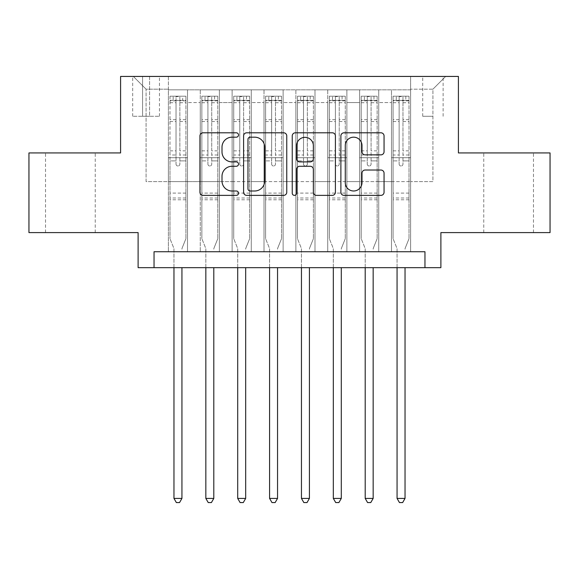 <?xml version="1.0" encoding="UTF-8"?>
<svg xmlns="http://www.w3.org/2000/svg" width="579" height="579" viewBox="0 0 579 579"><rect width="100%" height="100%" fill="white"/><g stroke="black" fill="none" stroke-linecap="round" stroke-linejoin="round"><path stroke-width="0.43" stroke-dasharray="2.9 2.17" d="M238.505 134.994A2.193 2.193 0 0 0 236.319 132.801L203.077 132.801A3.127 3.127 0 0 0 199.95 135.927L199.95 192.242A3.127 3.127 0 0 0 203.077 195.369L236.319 195.369A2.193 2.193 0 0 0 238.505 193.176A2.193 2.193 0 0 0 236.319 190.99L232.013 190.99A10.009 10.009 0 0 1 222.003 180.981L222.003 176.284A10.009 10.009 0 0 1 232.013 166.274L236.319 166.274A2.193 2.193 0 0 0 238.505 164.089A2.193 2.193 0 0 0 236.319 161.896L232.013 161.896A10.009 10.009 0 0 1 222.003 151.886L222.003 147.189A10.009 10.009 0 0 1 232.013 137.18L236.319 137.18A2.193 2.193 0 0 0 238.505 134.994M508.615 152.928L483.755 152.928L508.615 152.928M508.615 232.606L483.755 232.606L508.615 232.606M70.385 152.928L45.524 152.928L70.385 152.928M70.385 232.606L45.524 232.606L70.385 232.606M432.926 76.435L422.721 76.435L432.926 76.435M432.926 116.278L422.721 116.278L432.926 116.278M550.05 152.928L550.05 232.606L440.887 232.606L440.887 267.664L138.113 267.664L138.113 232.606L28.95 232.606L28.95 152.928L120.584 152.928L120.584 76.435L458.416 76.435L458.416 152.928L550.05 152.928M410.612 251.735L410.612 89.825L168.388 89.825L168.388 251.735L187.509 251.735L168.388 251.735L187.509 251.735L168.388 251.735L168.388 89.825L187.509 89.825L187.509 251.735L187.509 89.825L187.509 181.618L200.262 181.618L187.509 181.618L187.509 89.825L168.388 89.825L410.612 89.825L410.612 251.735L391.491 251.735L391.491 89.825L359.617 89.825L359.617 251.735L359.617 89.825L378.738 89.825L378.738 251.735L378.738 89.825L378.738 181.618L378.738 89.825L391.491 89.825L391.491 251.735L410.612 251.735L391.491 251.735L410.612 251.735L410.612 89.188L410.612 181.618L432.926 181.618L432.926 89.188L410.612 89.188L432.926 89.188L432.926 181.618L410.612 181.618L410.612 157.712L410.612 251.735M359.617 251.735L378.738 251.735L359.617 251.735L378.738 251.735L359.617 251.735L359.617 157.712L359.617 181.618L346.872 181.618L346.872 102.57L346.872 181.618L359.617 181.618L359.617 102.57L359.617 181.618L391.491 181.618L378.738 181.618L378.738 157.712L378.738 181.618L359.617 181.618L359.617 157.712L378.738 157.712L378.738 251.735L378.738 157.712L359.617 157.712L359.617 251.735M346.872 251.735L346.872 89.825L327.743 89.825L327.743 251.735L327.743 89.825L346.872 89.825L346.872 251.735L327.743 251.735L346.872 251.735L327.743 251.735L346.872 251.735L346.872 157.712L346.872 251.735M314.998 251.735L314.998 89.825L295.876 89.825L295.876 251.735L295.876 89.825L314.998 89.825L314.998 251.735L295.876 251.735L314.998 251.735L295.876 251.735L314.998 251.735L314.998 102.57L314.998 181.618L327.743 181.618L314.998 181.618L314.998 157.712L314.998 251.735M283.124 251.735L283.124 89.825L264.002 89.825L264.002 251.735L264.002 89.825L283.124 89.825L283.124 251.735L264.002 251.735L283.124 251.735L264.002 251.735L283.124 251.735L283.124 102.57L283.124 181.618L295.876 181.618L283.124 181.618L283.124 157.712L283.124 251.735M251.257 251.735L251.257 89.825L232.128 89.825L232.128 251.735L232.128 89.825L251.257 89.825L251.257 251.735L232.128 251.735L251.257 251.735L232.128 251.735L251.257 251.735L251.257 102.57L251.257 181.618L264.002 181.618L251.257 181.618L251.257 157.712L251.257 251.735M219.383 251.735L219.383 89.825L200.262 89.825L200.262 251.735L200.262 89.825L219.383 89.825L219.383 251.735L200.262 251.735L219.383 251.735L200.262 251.735L219.383 251.735L219.383 157.712L219.383 251.735M391.491 102.57L391.491 181.618L391.491 89.825L391.491 102.57L378.738 102.57L391.491 102.57M327.743 102.57L327.743 181.618L327.743 89.825L314.998 89.825L314.998 102.57L314.998 89.825L327.743 89.825L327.743 102.57L314.998 102.57L327.743 102.57M295.876 102.57L295.876 181.618L295.876 89.825L283.124 89.825L283.124 102.57L283.124 89.825L295.876 89.825L295.876 102.57L283.124 102.57L295.876 102.57M264.002 102.57L264.002 181.618L264.002 89.825L251.257 89.825L251.257 102.57L251.257 89.825L264.002 89.825L264.002 102.57L251.257 102.57L264.002 102.57M219.383 102.57L219.383 181.618L219.383 89.825L219.383 102.57L232.128 102.57L232.128 181.618L219.383 181.618L232.128 181.618L232.128 89.825L219.383 89.825L232.128 89.825L232.128 102.57L219.383 102.57M154.043 267.664L154.043 251.735L154.043 267.664L154.043 251.735L424.957 251.735L154.043 251.735L424.957 251.735L424.957 267.664M142.572 76.435L132.692 76.435L142.572 76.435L142.572 116.278L132.692 116.278L149.585 116.278L142.572 116.278L142.572 76.435M149.585 76.435L159.464 76.435L149.585 76.435L149.585 116.278L159.464 116.278L149.585 116.278L149.585 76.435M410.612 76.435L168.388 76.435L445.671 76.435L410.612 76.435L410.612 89.825L410.612 76.435M168.388 76.435L133.329 76.435L168.388 76.435L168.388 181.618L146.074 181.618L146.074 89.188L168.388 89.188L146.074 89.188L133.329 76.435L146.074 89.188L146.074 181.618L168.388 181.618L168.388 76.435M200.262 102.57L200.262 181.618L200.262 89.825L187.509 89.825L200.262 89.825L200.262 102.57L187.509 102.57L200.262 102.57M359.617 89.825L346.872 89.825L346.872 102.57L346.872 89.825L359.617 89.825L359.617 102.57L359.617 89.825M327.743 181.618L346.872 181.618L327.743 181.618L327.743 157.712L327.743 181.618M295.876 181.618L314.998 181.618L295.876 181.618L295.876 157.712L295.876 181.618M264.002 181.618L283.124 181.618L264.002 181.618L264.002 157.712L264.002 181.618M232.128 181.618L251.257 181.618L232.128 181.618L232.128 157.712L232.128 181.618M200.262 181.618L219.383 181.618L219.383 157.712L219.383 181.618L200.262 181.618L200.262 157.712L219.383 157.712L200.262 157.712L200.262 251.735L200.262 181.618M168.388 181.618L187.509 181.618L187.509 157.712L187.509 251.735L187.509 157.712L187.509 181.618L168.388 181.618L168.388 157.712L187.509 157.712L168.388 157.712L168.388 251.735L168.388 181.618M391.491 181.618L410.612 181.618L391.491 181.618L391.491 157.712L391.491 181.618M168.388 157.712L187.509 157.712L168.388 157.712M200.262 157.712L219.383 157.712L200.262 157.712M232.128 157.712L251.257 157.712L232.128 157.712L232.128 251.735L232.128 157.712L251.257 157.712L232.128 157.712M264.002 157.712L283.124 157.712L264.002 157.712L264.002 251.735L264.002 157.712L283.124 157.712L264.002 157.712M295.876 157.712L314.998 157.712L295.876 157.712L295.876 251.735L295.876 157.712L314.998 157.712L295.876 157.712M327.743 157.712L346.872 157.712L327.743 157.712L327.743 251.735L327.743 157.712L346.872 157.712L327.743 157.712M359.617 157.712L378.738 157.712L359.617 157.712M391.491 157.712L410.612 157.712L391.491 157.712L391.491 251.735L391.491 157.712L410.612 157.712L391.491 157.712M445.671 76.435L432.926 89.188L445.671 76.435M286.764 192.242L286.764 135.927A3.127 3.127 0 0 0 283.638 132.801L246.719 132.801A3.127 3.127 0 0 0 243.593 135.927L243.593 192.242A3.127 3.127 0 0 0 246.719 195.369L283.638 195.369A3.127 3.127 0 0 0 286.764 192.242M250.157 137.18A2.193 2.193 0 0 0 247.971 139.373L247.971 188.797A2.193 2.193 0 0 0 250.157 190.99L254.695 190.99A10.009 10.009 0 0 0 264.704 180.981L264.704 147.189A10.009 10.009 0 0 0 254.695 137.18L250.157 137.18M295.362 132.801L332.281 132.801A3.127 3.127 0 0 1 335.407 135.927L335.407 192.242A3.127 3.127 0 0 1 332.281 195.369L316.481 195.369A3.127 3.127 0 0 1 313.355 192.242L313.355 169.401A3.127 3.127 0 0 0 310.228 166.274L299.748 166.274A3.127 3.127 0 0 0 296.614 169.401L296.614 193.176A2.193 2.193 0 0 1 294.429 195.369A2.193 2.193 0 0 1 292.236 193.176L292.236 135.927A3.127 3.127 0 0 1 295.362 132.801M313.355 145.705A8.367 8.367 0 0 0 304.988 137.339A8.367 8.367 0 0 0 296.614 145.705L296.614 158.769A3.127 3.127 0 0 0 299.748 161.896L310.228 161.896A3.127 3.127 0 0 0 313.355 158.769L313.355 145.705M365.132 154.854L380.924 154.854A3.127 3.127 0 0 0 384.058 151.727L384.058 135.927A3.127 3.127 0 0 0 380.924 132.801L344.013 132.801A3.127 3.127 0 0 0 340.886 135.927L340.886 192.242A3.127 3.127 0 0 0 344.013 195.369L380.924 195.369A3.127 3.127 0 0 0 384.058 192.242L384.058 173.157A3.127 3.127 0 0 0 380.924 170.031L365.132 170.031A3.127 3.127 0 0 0 361.998 173.157L361.998 182.624A8.367 8.367 0 0 1 353.631 190.99A8.367 8.367 0 0 1 345.265 182.624L345.265 145.546A8.367 8.367 0 0 1 353.631 137.18A8.367 8.367 0 0 1 361.998 145.546L361.998 151.727A3.127 3.127 0 0 0 365.132 154.854M176.038 164.089A1.911 1.911 0 0 0 177.948 165.999A1.911 1.911 0 0 1 176.038 164.089L176.038 160.89L176.038 164.089M185.837 96.201L182.732 96.201L182.732 100.341L185.917 100.348L185.917 96.201L169.98 96.201L169.98 238.664L169.98 160.89L176.038 160.89L176.038 154.998L169.98 154.998M169.98 96.201L169.98 160.89L176.038 160.89L176.038 101.18C177.312 100.073 178.585 100.073 179.859 101.18L179.859 150.851L185.917 150.851L185.917 238.664L185.917 160.89L179.859 160.89L179.859 164.089A1.911 1.911 0 0 1 177.948 165.999A1.911 1.911 0 0 0 179.859 164.089L179.859 150.851M185.917 100.348L185.917 150.851M185.917 96.201L185.917 160.89L179.859 160.89L179.859 96.592L176.038 96.592L176.038 154.998M182.732 96.201L170.06 96.201M182.732 100.341L173.172 100.341L173.172 96.201M169.98 100.348L185.837 100.341M170.06 100.341L173.172 100.341M182.161 247.993L185.917 238.664L182.161 247.993A3.185 3.185 0 0 0 181.936 249.18A3.185 3.185 0 0 1 182.161 247.993M173.968 267.664L173.968 249.18A3.185 3.185 0 0 0 173.736 247.993L169.98 238.664L173.736 247.993A3.185 3.185 0 0 1 173.968 249.18L173.968 498.418L181.936 498.418L181.936 267.664M185.917 199.784L169.98 199.784M173.968 498.418L176.356 502.565L179.541 502.565L181.936 498.418M176.038 101.18L176.038 96.592M179.859 101.18L179.859 96.592M207.912 164.089A1.911 1.911 80.7 0 0 209.822 165.999A1.911 1.911 -99.3 0 1 207.912 164.089L207.912 160.89L207.912 164.089M214.599 96.201L214.599 100.341L217.791 100.348L217.791 96.201L201.854 96.201L201.854 238.664L201.854 160.89L207.912 160.89L207.912 154.998L201.854 154.998M201.854 96.201L201.854 160.89L207.912 160.89L207.912 101.18C209.178 100.073 210.452 100.073 211.733 101.18L211.733 150.851L217.791 150.851L217.791 238.664L217.791 160.89L211.733 160.89L211.733 164.089A1.911 1.911 -99.3 0 1 209.822 165.999A1.911 1.911 80.7 0 0 211.733 164.089L211.733 150.851M217.791 100.348L217.791 150.851M217.791 96.201L217.791 160.89L211.733 160.89L211.733 96.592L207.912 96.592L207.912 154.998M214.599 100.341L205.038 100.341L205.038 96.201M201.854 100.348L205.038 100.341M214.035 247.993L217.791 238.664L214.035 247.993A3.185 3.185 -99.3 0 0 213.803 249.18A3.185 3.185 -99.3 0 1 214.035 247.993M205.834 267.664L205.834 249.18A3.185 3.185 -99.3 0 0 205.61 247.993L201.854 238.664L205.61 247.993A3.185 3.185 -99.3 0 1 205.834 249.18L205.834 498.418L213.803 498.418L213.803 267.664M217.711 96.201L201.933 96.201L217.711 96.201M201.933 100.341L217.711 100.341L201.933 100.341M217.791 199.784L201.854 199.784M205.834 498.418L208.23 502.565L211.415 502.565L213.803 498.418M211.733 101.18L211.733 96.592M207.912 101.18L207.912 96.592L207.912 101.18M239.778 164.089A1.911 1.911 80.7 0 0 241.689 165.999A1.911 1.911 -99.3 0 1 239.778 164.089L239.778 160.89L239.778 164.089M246.473 96.201L246.473 100.341L249.658 100.348L249.658 96.201L233.728 96.201L233.728 238.664L233.728 160.89L239.778 160.89L239.778 154.998L233.728 154.998M233.728 96.201L233.728 160.89L239.778 160.89L239.778 101.18C241.052 100.073 242.326 100.073 243.607 101.18L243.607 150.851L249.658 150.851L249.658 238.664L249.658 160.89L243.607 160.89L243.607 164.089A1.911 1.911 -99.3 0 1 241.689 165.999A1.911 1.911 80.7 0 0 243.607 164.089L243.607 150.851M249.658 100.348L249.658 150.851M249.658 96.201L249.658 160.89L243.607 160.89L243.607 96.592L239.778 96.592L239.778 154.998M246.473 100.341L236.912 100.341L236.912 96.201M233.728 100.348L236.912 100.341M245.909 247.993L249.658 238.664L245.909 247.993A3.185 3.185 -99.3 0 0 245.677 249.18A3.185 3.185 -99.3 0 1 245.909 247.993M237.708 267.664L237.708 249.18A3.185 3.185 -99.3 0 0 237.477 247.993L233.728 238.664L237.477 247.993A3.185 3.185 -99.3 0 1 237.708 249.18L237.708 498.418L245.677 498.418L245.677 267.664M249.578 96.201L233.807 96.201L249.578 96.201M233.807 100.341L249.578 100.341L233.807 100.341M249.658 199.784L233.728 199.784M237.708 498.418L240.097 502.565L243.289 502.565L245.677 498.418M243.607 101.18L243.607 96.592M239.778 101.18L239.778 96.592L239.778 101.18M271.652 164.089A1.911 1.911 80.7 0 0 273.563 165.999A1.911 1.911 -99.3 0 1 271.652 164.089L271.652 160.89L271.652 164.089M278.347 96.201L278.347 100.341L281.532 100.348L281.532 96.201L265.595 96.201L265.595 238.664L265.595 160.89L271.652 160.89L271.652 154.998L265.595 154.998M265.595 96.201L265.595 160.89L271.652 160.89L271.652 101.18C272.926 100.073 274.2 100.073 275.474 101.18L275.474 150.851L281.532 150.851L281.532 238.664L281.532 160.89L275.474 160.89L275.474 164.089A1.911 1.911 -99.3 0 1 273.563 165.999A1.911 1.911 80.7 0 0 275.474 164.089L275.474 150.851M281.532 100.348L281.532 150.851M281.532 96.201L281.532 160.89L275.474 160.89L275.474 96.592L271.652 96.592L271.652 154.998M278.347 100.341L268.786 100.341L268.786 96.201M265.595 100.348L268.786 100.341M277.775 247.993L281.532 238.664L277.775 247.993A3.185 3.185 -99.3 0 0 277.551 249.18A3.185 3.185 -99.3 0 1 277.775 247.993M269.582 267.664L269.582 249.18A3.185 3.185 -99.3 0 0 269.351 247.993L265.595 238.664L269.351 247.993A3.185 3.185 -99.3 0 1 269.582 249.18L269.582 498.418L277.551 498.418L277.551 267.664M281.452 96.201L265.674 96.201L281.452 96.201M265.674 100.341L281.452 100.341L265.674 100.341M281.532 199.784L265.595 199.784M269.582 498.418L271.971 502.565L275.155 502.565L277.551 498.418M275.474 101.18L275.474 96.592M271.652 101.18L271.652 96.592L271.652 101.18M303.526 164.089A1.911 1.911 80.7 0 0 305.437 165.999A1.911 1.911 -99.3 0 1 303.526 164.089L303.526 160.89L303.526 164.089M310.214 96.201L310.214 100.341L313.405 100.348L313.405 96.201L297.468 96.201L297.468 238.664L297.468 160.89L303.526 160.89L303.526 154.998L297.468 154.998M297.468 96.201L297.468 160.89L303.526 160.89L303.526 101.18C304.793 100.073 306.067 100.073 307.348 101.18L307.348 150.851L313.405 150.851L313.405 238.664L313.405 160.89L307.348 160.89L307.348 164.089A1.911 1.911 -99.3 0 1 305.437 165.999A1.911 1.911 80.7 0 0 307.348 164.089L307.348 150.851M313.405 100.348L313.405 150.851M313.405 96.201L313.405 160.89L307.348 160.89L307.348 96.592L303.526 96.592L303.526 154.998M310.214 100.341L300.653 100.341L300.653 96.201M297.468 100.348L300.653 100.341M309.649 247.993L313.405 238.664L309.649 247.993A3.185 3.185 -99.3 0 0 309.418 249.18A3.185 3.185 -99.3 0 1 309.649 247.993M301.449 267.664L301.449 249.18A3.185 3.185 -99.3 0 0 301.225 247.993L297.468 238.664L301.225 247.993A3.185 3.185 -99.3 0 1 301.449 249.18L301.449 498.418L309.418 498.418L309.418 267.664M313.326 96.201L297.548 96.201L313.326 96.201M297.548 100.341L313.326 100.341L297.548 100.341M313.405 199.784L297.468 199.784M301.449 498.418L303.845 502.565L307.029 502.565L309.418 498.418M307.348 101.18L307.348 96.592M303.526 101.18L303.526 96.592L303.526 101.18M335.393 164.089A1.911 1.911 80.7 0 0 337.311 165.999A1.911 1.911 -99.3 0 1 335.393 164.089L335.393 160.89L335.393 164.089M342.088 96.201L342.088 100.341L345.272 100.348L345.272 96.201L329.342 96.201L329.342 238.664L329.342 160.89L335.393 160.89L335.393 154.998L329.342 154.998M329.342 96.201L329.342 160.89L335.393 160.89L335.393 101.18C336.667 100.073 337.941 100.073 339.222 101.18L339.222 150.851L345.272 150.851L345.272 238.664L345.272 160.89L339.222 160.89L339.222 164.089A1.911 1.911 -99.3 0 1 337.311 165.999A1.911 1.911 80.7 0 0 339.222 164.089L339.222 150.851M345.272 100.348L345.272 150.851M345.272 96.201L345.272 160.89L339.222 160.89L339.222 96.592L335.393 96.592L335.393 154.998M342.088 100.341L332.527 100.341L332.527 96.201M329.342 100.348L332.527 100.341M341.523 247.993L345.272 238.664L341.523 247.993A3.185 3.185 -99.3 0 0 341.292 249.18A3.185 3.185 -99.3 0 1 341.523 247.993M333.323 267.664L333.323 249.18A3.185 3.185 -99.3 0 0 333.091 247.993L329.342 238.664L333.091 247.993A3.185 3.185 -99.3 0 1 333.323 249.18L333.323 498.418L341.292 498.418L341.292 267.664M345.193 96.201L329.422 96.201L345.193 96.201M329.422 100.341L345.193 100.341L329.422 100.341M345.272 199.784L329.342 199.784M333.323 498.418L335.711 502.565L338.903 502.565L341.292 498.418M339.222 101.18L339.222 96.592M335.393 101.18L335.393 96.592L335.393 101.18M367.267 164.089A1.911 1.911 80.7 0 0 369.178 165.999A1.911 1.911 -99.3 0 1 367.267 164.089L367.267 160.89L367.267 164.089M373.962 96.201L373.962 100.341L377.146 100.348L377.146 96.201L361.209 96.201L361.209 238.664L361.209 160.89L367.267 160.89L367.267 154.998L361.209 154.998M361.209 96.201L361.209 160.89L367.267 160.89L367.267 101.18C368.541 100.073 369.815 100.073 371.088 101.18L371.088 150.851L377.146 150.851L377.146 238.664L377.146 160.89L371.088 160.89L371.088 164.089A1.911 1.911 -99.3 0 1 369.178 165.999A1.911 1.911 80.7 0 0 371.088 164.089L371.088 150.851M377.146 100.348L377.146 150.851M377.146 96.201L377.146 160.89L371.088 160.89L371.088 96.592L367.267 96.592L367.267 154.998M373.962 100.341L364.401 100.341L364.401 96.201M361.209 100.348L364.401 100.341M373.39 247.993L377.146 238.664L373.39 247.993A3.185 3.185 -99.3 0 0 373.166 249.18A3.185 3.185 -99.3 0 1 373.39 247.993M365.197 267.664L365.197 249.18A3.185 3.185 -99.3 0 0 364.965 247.993L361.209 238.664L364.965 247.993A3.185 3.185 -99.3 0 1 365.197 249.18L365.197 498.418L373.166 498.418L373.166 267.664M377.067 96.201L361.289 96.201L377.067 96.201M361.289 100.341L377.067 100.341L361.289 100.341M377.146 199.784L361.209 199.784M365.197 498.418L367.585 502.565L370.77 502.565L373.166 498.418M371.088 101.18L371.088 96.592M367.267 101.18L367.267 96.592L367.267 101.18M399.141 164.089A1.911 1.911 80.7 0 0 401.052 165.999A1.911 1.911 -99.3 0 1 399.141 164.089L399.141 160.89L399.141 164.089M405.828 96.201L405.828 100.341L409.02 100.348L409.02 96.201L393.083 96.201L393.083 238.664L393.083 160.89L399.141 160.89L399.141 154.998L393.083 154.998M393.083 96.201L393.083 160.89L399.141 160.89L399.141 101.18C400.407 100.073 401.681 100.073 402.962 101.18L402.962 150.851L409.02 150.851L409.02 238.664L409.02 160.89L402.962 160.89L402.962 164.089A1.911 1.911 -99.3 0 1 401.052 165.999A1.911 1.911 80.7 0 0 402.962 164.089L402.962 150.851M409.02 100.348L409.02 150.851M409.02 96.201L409.02 160.89L402.962 160.89L402.962 96.592L399.141 96.592L399.141 154.998M405.828 100.341L396.268 100.341L396.268 96.201M393.083 100.348L396.268 100.341M405.264 247.993L409.02 238.664L405.264 247.993A3.185 3.185 -99.3 0 0 405.032 249.18A3.185 3.185 -99.3 0 1 405.264 247.993M397.064 267.664L397.064 249.18A3.185 3.185 -99.3 0 0 396.839 247.993L393.083 238.664L396.839 247.993A3.185 3.185 -99.3 0 1 397.064 249.18L397.064 498.418L405.032 498.418L405.032 267.664M408.94 96.201L393.163 96.201L408.94 96.201M393.163 100.341L408.94 100.341L393.163 100.341M409.02 199.784L393.083 199.784M397.064 498.418L399.459 502.565L402.644 502.565L405.032 498.418M402.962 101.18L402.962 96.592M399.141 101.18L399.141 96.592L399.141 101.18M359.617 102.57L346.872 102.57L359.617 102.57M185.917 193.089L169.98 193.089M185.917 154.998L179.859 154.998M169.98 150.851L176.038 150.851M176.038 119.665L169.98 119.665M185.917 119.665L179.859 119.665M169.98 121.525L176.038 121.525M179.859 121.525L185.917 121.525M176.038 100.855L169.98 100.855M169.98 102.715L176.038 102.715M185.917 100.855L179.859 100.855M179.859 102.715L185.917 102.715M185.917 197.982L169.98 197.982M217.791 193.089L201.854 193.089M217.791 154.998L211.733 154.998M201.854 150.851L207.912 150.851M207.912 119.665L201.854 119.665M217.791 119.665L211.733 119.665M201.854 121.525L207.912 121.525M211.733 121.525L217.791 121.525M207.912 100.855L201.854 100.855M201.854 102.715L207.912 102.715M217.791 100.855L211.733 100.855M211.733 102.715L217.791 102.715M217.791 197.982L201.854 197.982M249.658 193.089L233.728 193.089M249.658 154.998L243.607 154.998M233.728 150.851L239.778 150.851M239.778 119.665L233.728 119.665M249.658 119.665L243.607 119.665M233.728 121.525L239.778 121.525M243.607 121.525L249.658 121.525M239.778 100.855L233.728 100.855M233.728 102.715L239.778 102.715M249.658 100.855L243.607 100.855M243.607 102.715L249.658 102.715M249.658 197.982L233.728 197.982M281.532 193.089L265.595 193.089M281.532 154.998L275.474 154.998M265.595 150.851L271.652 150.851M271.652 119.665L265.595 119.665M281.532 119.665L275.474 119.665M265.595 121.525L271.652 121.525M275.474 121.525L281.532 121.525M271.652 100.855L265.595 100.855M265.595 102.715L271.652 102.715M281.532 100.855L275.474 100.855M275.474 102.715L281.532 102.715M281.532 197.982L265.595 197.982M313.405 193.089L297.468 193.089M313.405 154.998L307.348 154.998M297.468 150.851L303.526 150.851M303.526 119.665L297.468 119.665M313.405 119.665L307.348 119.665M297.468 121.525L303.526 121.525M307.348 121.525L313.405 121.525M303.526 100.855L297.468 100.855M297.468 102.715L303.526 102.715M313.405 100.855L307.348 100.855M307.348 102.715L313.405 102.715M313.405 197.982L297.468 197.982M345.272 193.089L329.342 193.089M345.272 154.998L339.222 154.998M329.342 150.851L335.393 150.851M335.393 119.665L329.342 119.665M345.272 119.665L339.222 119.665M329.342 121.525L335.393 121.525M339.222 121.525L345.272 121.525M335.393 100.855L329.342 100.855M329.342 102.715L335.393 102.715M345.272 100.855L339.222 100.855M339.222 102.715L345.272 102.715M345.272 197.982L329.342 197.982M377.146 193.089L361.209 193.089M377.146 154.998L371.088 154.998M361.209 150.851L367.267 150.851M367.267 119.665L361.209 119.665M377.146 119.665L371.088 119.665M361.209 121.525L367.267 121.525M371.088 121.525L377.146 121.525M367.267 100.855L361.209 100.855M361.209 102.715L367.267 102.715M377.146 100.855L371.088 100.855M371.088 102.715L377.146 102.715M377.146 197.982L361.209 197.982M409.02 193.089L393.083 193.089M409.02 154.998L402.962 154.998M393.083 150.851L399.141 150.851M399.141 119.665L393.083 119.665M409.02 119.665L402.962 119.665M393.083 121.525L399.141 121.525M402.962 121.525L409.02 121.525M399.141 100.855L393.083 100.855M393.083 102.715L399.141 102.715M409.02 100.855L402.962 100.855M402.962 102.715L409.02 102.715M409.02 197.982L393.083 197.982M483.755 232.606L483.755 152.928M45.524 232.606L45.524 152.928M422.721 116.278L422.721 76.435M132.692 116.278L132.692 76.435M159.464 116.278L159.464 76.435M443.123 116.278L443.123 76.435M95.245 232.606L95.245 152.928M533.476 232.606L533.476 152.928"/><path stroke-width="0.87" d="M238.505 134.994A2.193 2.193 0 0 0 236.319 132.801L203.077 132.801A3.127 3.127 0 0 0 199.95 135.927L199.95 192.242A3.127 3.127 0 0 0 203.077 195.369L236.319 195.369A2.193 2.193 0 0 0 238.505 193.176A2.193 2.193 0 0 0 236.319 190.99L232.013 190.99A10.009 10.009 0 0 1 222.003 180.981L222.003 176.284A10.009 10.009 0 0 1 232.013 166.274L236.319 166.274A2.193 2.193 0 0 0 238.505 164.089A2.193 2.193 0 0 0 236.319 161.896L232.013 161.896A10.009 10.009 0 0 1 222.003 151.886L222.003 147.189A10.009 10.009 0 0 1 232.013 137.18L236.319 137.18A2.193 2.193 0 0 0 238.505 134.994M380.924 154.854A3.127 3.127 0 0 0 384.058 151.727L384.058 135.927A3.127 3.127 0 0 0 380.924 132.801L344.013 132.801A3.127 3.127 0 0 0 340.886 135.927L340.886 192.242A3.127 3.127 0 0 0 344.013 195.369L380.924 195.369A3.127 3.127 0 0 0 384.058 192.242L384.058 173.157A3.127 3.127 0 0 0 380.924 170.031L365.132 170.031A3.127 3.127 0 0 0 361.998 173.157L361.998 182.624A8.367 8.367 0 0 1 353.631 190.99A8.367 8.367 0 0 1 345.265 182.624L345.265 145.546A8.367 8.367 0 0 1 353.631 137.18A8.367 8.367 0 0 1 361.998 145.546L361.998 151.727A3.127 3.127 0 0 0 365.132 154.854L380.924 154.854M424.957 267.664L440.887 267.664L440.887 232.606L550.05 232.606L550.05 152.928L458.416 152.928L458.416 76.435L120.584 76.435L120.584 152.928L28.95 152.928L28.95 232.606L138.113 232.606L138.113 267.664L424.957 267.664L424.957 251.735L154.043 251.735L154.043 267.664M286.764 135.927A3.127 3.127 0 0 0 283.638 132.801L246.719 132.801A3.127 3.127 0 0 0 243.593 135.927L243.593 192.242A3.127 3.127 0 0 0 246.719 195.369L283.638 195.369A3.127 3.127 0 0 0 286.764 192.242L286.764 135.927M295.362 132.801L332.281 132.801A3.127 3.127 0 0 1 335.407 135.927L335.407 192.242A3.127 3.127 0 0 1 332.281 195.369L316.481 195.369A3.127 3.127 0 0 1 313.355 192.242L313.355 169.401A3.127 3.127 0 0 0 310.228 166.274L299.748 166.274A3.127 3.127 0 0 0 296.614 169.401L296.614 193.176A2.193 2.193 0 0 1 294.429 195.369A2.193 2.193 0 0 1 292.236 193.176L292.236 135.927A3.127 3.127 0 0 1 295.362 132.801M250.157 137.18A2.193 2.193 0 0 0 247.971 139.373L247.971 188.797A2.193 2.193 0 0 0 250.157 190.99L254.695 190.99A10.009 10.009 0 0 0 264.704 180.981L264.704 147.189A10.009 10.009 0 0 0 254.695 137.18L250.157 137.18M313.355 145.705A8.367 8.367 0 0 0 304.988 137.339A8.367 8.367 0 0 0 296.614 145.705L296.614 158.769A3.127 3.127 0 0 0 299.748 161.896L310.228 161.896A3.127 3.127 0 0 0 313.355 158.769L313.355 145.705M173.968 267.664L173.968 498.418L181.936 498.418L181.936 267.664M181.936 498.418L179.541 502.565L176.356 502.565L173.968 498.418M205.834 267.664L205.834 498.418L213.803 498.418L213.803 267.664M213.803 498.418L211.415 502.565L208.23 502.565L205.834 498.418M237.708 267.664L237.708 498.418L245.677 498.418L245.677 267.664M245.677 498.418L243.289 502.565L240.097 502.565L237.708 498.418M269.582 267.664L269.582 498.418L277.551 498.418L277.551 267.664M277.551 498.418L275.155 502.565L271.971 502.565L269.582 498.418M301.449 267.664L301.449 498.418L309.418 498.418L309.418 267.664M309.418 498.418L307.029 502.565L303.845 502.565L301.449 498.418M333.323 267.664L333.323 498.418L341.292 498.418L341.292 267.664M341.292 498.418L338.903 502.565L335.711 502.565L333.323 498.418M365.197 267.664L365.197 498.418L373.166 498.418L373.166 267.664M373.166 498.418L370.77 502.565L367.585 502.565L365.197 498.418M397.064 267.664L397.064 498.418L405.032 498.418L405.032 267.664M405.032 498.418L402.644 502.565L399.459 502.565L397.064 498.418"/></g></svg>
